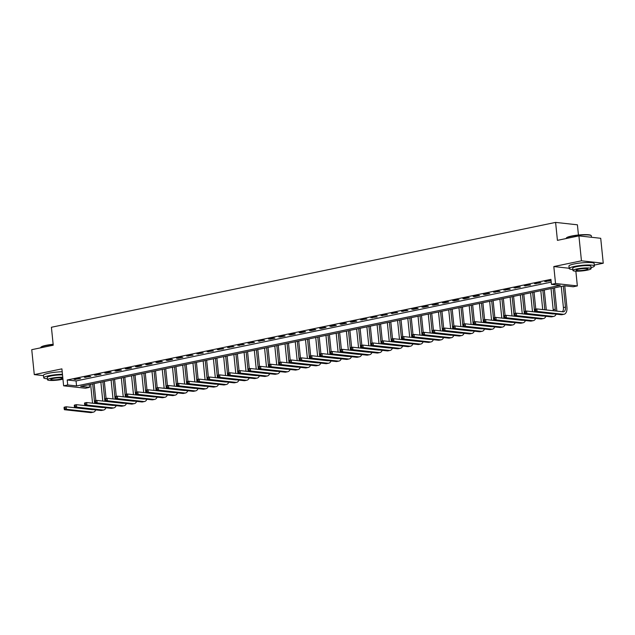 <?xml version="1.0" encoding="UTF-8"?>
<svg xmlns="http://www.w3.org/2000/svg" width="635" height="635" viewBox="0 0 635 635"><rect width="100%" height="100%" fill="white"/><g stroke="black" fill="none" stroke-linecap="round" stroke-linejoin="round"><path stroke-width="0.95" d="M89.527 387.366L85.439 388.223L63.627 385.818L67.723 384.961L76.565 385.937L560.292 285.337L551.45 284.361L555.538 283.512L577.35 285.917L573.254 286.766L564.412 285.79L80.685 386.39L89.527 387.366L89.249 384.612M578.445 235.021L577.405 224.806L555.601 222.401L51.411 327.263L53.237 345.21L31.75 349.679L34.282 374.61L43.505 375.626M555.601 222.401L557.427 240.355L578.914 235.887L600.718 238.292L603.25 263.223L581.446 260.81L553.815 266.557L555.538 283.512M594.32 265.081L603.25 263.223M575.85 271.177L577.35 285.917M578.914 235.887L581.446 260.81M551.45 284.361L550.942 279.376L67.215 379.976L76.057 380.952L551.22 282.13M549.648 280.535L544.735 281.559L551.077 280.71L549.648 280.535M539.417 282.662L534.503 283.686L540.893 282.829L539.417 282.662M529.185 284.79L524.272 285.813L530.662 284.956L529.185 284.79M518.954 286.917L514.048 287.941L520.43 287.084L518.954 286.917M508.722 289.044L503.817 290.068L510.199 289.211L508.722 289.044M498.491 291.171L493.586 292.195L499.967 291.338L498.491 291.171M488.259 293.306L483.354 294.322L484.822 294.489L489.736 293.465L488.259 293.306M478.028 295.434L473.123 296.45L474.591 296.616L479.504 295.592L478.028 295.434M467.797 297.561L462.891 298.577L464.36 298.744L469.273 297.72L467.797 297.561M457.565 299.688L452.66 300.704L454.128 300.871L459.042 299.847L457.565 299.688M447.334 301.815L442.428 302.831L443.897 302.998L448.81 301.974L447.334 301.815M437.11 303.943L432.197 304.967L433.665 305.125L438.579 304.101L437.11 303.943M426.879 306.07L421.965 307.094L423.434 307.253L428.347 306.229L426.879 306.07M416.647 308.197L411.734 309.221L413.21 309.38L418.116 308.356L416.647 308.197M406.416 310.324L401.503 311.348L407.884 310.491L406.416 310.324M396.184 312.452L391.271 313.476L397.653 312.618L396.184 312.452M385.953 314.579L381.04 315.603L387.421 314.746L385.953 314.579M375.722 316.706L370.808 317.73L377.19 316.873L375.722 316.706M365.49 318.834L360.577 319.857L366.959 319L365.49 318.834M355.259 320.961L350.345 321.985L351.822 322.151L356.727 321.127L355.259 320.961M345.027 323.088L340.114 324.112L341.59 324.279L346.504 323.255L345.027 323.088M334.796 325.223L329.882 326.239L331.359 326.406L336.272 325.382L334.796 325.223M324.564 327.35L319.651 328.366L321.127 328.533L326.041 327.509L324.564 327.35M314.333 329.478L309.42 330.494L310.896 330.66L315.809 329.636L314.333 329.478M304.101 331.605L299.188 332.621L300.665 332.788L305.578 331.764L304.101 331.605M293.87 333.732L288.957 334.748L290.433 334.915L295.346 333.891L293.87 333.732M283.639 335.859L278.725 336.883L280.202 337.042L285.115 336.018L283.639 335.859M273.407 337.987L268.494 339.011L269.97 339.169L274.884 338.145L273.407 337.987M263.176 340.114L258.27 341.138L264.652 340.273L263.176 340.114M252.944 342.241L248.039 343.265L254.421 342.408L252.944 342.241M242.713 344.368L237.808 345.392L244.189 344.535L242.713 344.368M232.481 346.496L227.576 347.52L233.958 346.662L232.481 346.496M222.25 348.623L217.345 349.647L223.726 348.79L222.25 348.623M212.019 350.75L207.113 351.774L213.495 350.917L212.019 350.75M201.787 352.877L196.882 353.901L203.263 353.044L201.787 352.877M191.556 355.005L186.65 356.029L193.032 355.171L191.556 355.005M181.332 357.132L176.419 358.156L177.887 358.323L182.801 357.299L181.332 357.132M171.101 359.267L166.187 360.283L167.656 360.45L172.569 359.426L171.101 359.267M160.869 361.394L155.956 362.41L157.432 362.577L162.338 361.553L160.869 361.394M150.638 363.522L145.725 364.538L147.201 364.704L152.106 363.68L150.638 363.522M140.406 365.649L135.493 366.665L136.969 366.832L141.875 365.808L140.406 365.649M130.175 367.776L125.262 368.792L126.738 368.959L131.643 367.935L130.175 367.776M119.944 369.903L115.03 370.927L116.507 371.086L121.412 370.062L119.944 369.903M109.712 372.031L104.799 373.055L106.275 373.213L111.181 372.189L109.712 372.031M99.481 374.158L94.567 375.182L100.949 374.325L99.481 374.158M89.249 376.285L84.336 377.309L90.726 376.452L89.249 376.285M79.018 378.412L74.105 379.436L80.494 378.579L79.018 378.412M63.627 385.818L61.905 368.864L34.282 374.61M67.215 379.976L67.723 384.961M76.057 380.952L76.565 385.937M546.163 281.257L546.211 281.718M535.932 283.385L535.98 283.845M525.701 285.52L525.748 285.972M515.469 287.647L515.517 288.099M505.238 289.774L505.285 290.235M495.006 291.902L495.054 292.362M484.775 294.029L484.822 294.489M474.543 296.156L474.591 296.616M464.312 298.283L464.36 298.744M454.081 300.411L454.128 300.871M443.857 302.538L443.897 302.998M433.626 304.665L433.665 305.125M423.394 306.792L423.434 307.253M413.163 308.92L413.21 309.38M402.931 311.047L402.979 311.507M392.7 313.174L392.748 313.634M382.468 315.301L382.516 315.762M372.237 317.436L372.285 317.889M362.006 319.564L362.053 320.016M351.774 321.691L351.822 322.151M341.543 323.818L341.59 324.279M331.311 325.945L331.359 326.406M321.08 328.073L321.127 328.533M310.848 330.2L310.896 330.66M300.617 332.327L300.665 332.788M290.385 334.454L290.433 334.915M280.154 336.582L280.202 337.042M269.923 338.709L269.97 339.169M259.691 340.836L259.739 341.297M249.46 342.963L249.507 343.424M239.228 345.091L239.276 345.551M228.997 347.218L229.044 347.678M218.765 349.353L218.813 349.806M208.534 351.48L208.582 351.933M198.303 353.608L198.35 354.068M188.079 355.735L188.119 356.195M177.848 357.862L177.887 358.323M167.616 359.989L167.656 360.45M157.385 362.117L157.432 362.577M147.153 364.244L147.201 364.704M136.922 366.371L136.969 366.832M126.69 368.498L126.738 368.959M116.459 370.626L116.507 371.086M106.228 372.753L106.275 373.213M95.996 374.88L96.044 375.341M85.765 377.007L85.812 377.468M75.533 379.135L75.581 379.595M553.815 266.557L569.166 268.256M534.694 309.872L534.797 310.872L535.615 310.698L535.511 309.697L534.694 309.872L534.773 309.332L536.821 308.912L537.075 311.404L563.269 314.293A7.604 4.302 78.3 0 0 564.063 314.262A7.604 4.302 78.3 0 0 566.928 307.3L564.753 285.829M563.316 286.02L565.46 307.142A5.072 2.865 -101.7 0 1 563.547 311.777A5.072 2.865 -101.7 0 1 563.015 311.801L536.821 308.912L535.511 309.697M561.269 286.448L563.412 307.562A5.072 2.865 -101.7 0 1 562.372 311.729M535.615 310.698L537.075 311.404L535.027 311.833L561.221 314.722A7.604 4.302 78.3 0 0 562.015 314.682L564.063 314.262M535.027 311.833L534.797 310.872M556.76 311.11A7.604 4.302 78.3 0 0 556.697 309.428L554.506 287.853M553.085 288.147L555.228 309.269A5.072 2.865 -101.7 0 1 555.22 310.944M551.037 288.576L553.18 309.69A5.072 2.865 -101.7 0 1 553.22 310.721M553.466 313.865A5.072 2.865 -101.7 0 1 553.315 313.904A5.072 2.865 -101.7 0 1 552.783 313.928L526.59 311.039L526.844 313.531L553.037 316.42A7.604 4.302 78.3 0 0 553.831 316.389A7.604 4.302 78.3 0 0 556.141 314.158M524.462 311.999L524.542 311.467L526.59 311.039L524.462 311.999L524.566 312.999L525.383 312.825L525.288 311.833M525.383 312.825L526.844 313.531L524.796 313.96L550.989 316.849A7.604 4.302 78.3 0 0 551.783 316.809L553.831 316.389M524.796 313.96L524.566 312.999M546.306 309.959L544.274 289.981M542.854 290.274L544.83 309.793M540.806 290.703L542.719 309.562M543.235 315.992A5.072 2.865 -101.7 0 1 543.084 316.032A5.072 2.865 -101.7 0 1 542.552 316.055L516.358 313.166L516.612 315.659L542.806 318.548A7.604 4.302 78.3 0 0 543.6 318.516A7.604 4.302 78.3 0 0 545.909 316.286M514.231 314.127L514.31 313.595L516.358 313.166L514.231 314.127L514.334 315.127L515.152 314.952L515.056 313.96M515.152 314.952L516.612 315.659L514.564 316.087L540.766 318.976A7.604 4.302 78.3 0 0 541.552 318.937L543.6 318.516M514.564 316.087L514.334 315.127M535.773 309.126L534.043 292.108M532.622 292.402L534.599 311.92M530.574 292.83L532.487 311.69M533.011 318.119A5.072 2.865 -101.7 0 1 532.852 318.159A5.072 2.865 -101.7 0 1 532.32 318.183L506.127 315.293L506.381 317.786L532.574 320.675A7.604 4.302 78.3 0 0 533.368 320.643A7.604 4.302 78.3 0 0 535.678 318.413M504 316.254L504.079 315.722L506.127 315.293L504 316.254L504.103 317.254L504.92 317.079L504.825 316.087M504.92 317.079L506.381 317.786L504.333 318.214L530.535 321.104A7.604 4.302 78.3 0 0 531.32 321.064L533.368 320.643M504.333 318.214L504.103 317.254M525.542 311.253L523.811 294.235M522.391 294.529L524.367 314.047M520.343 294.957L522.256 313.817M522.78 320.246A5.072 2.865 -101.7 0 1 522.621 320.286A5.072 2.865 -101.7 0 1 522.097 320.31L495.895 317.421L496.149 319.913L522.343 322.802A7.604 4.302 78.3 0 0 523.137 322.77A7.604 4.302 78.3 0 0 525.447 320.54M493.776 318.381L493.847 317.849L495.895 317.421L493.776 318.381L493.871 319.381L494.689 319.207L494.594 318.214M494.689 319.207L496.149 319.913L494.101 320.342L520.303 323.231A7.604 4.302 78.3 0 0 521.089 323.191L523.137 322.77M494.101 320.342L493.871 319.381M566.253 238.133L566.523 237.808A12.367 1.849 -5.8 0 1 571.524 236.053A12.367 1.849 -5.8 0 1 590.852 235.339L591.177 235.601A12.668 1.897 174.2 0 0 571.381 236.339A12.668 1.897 174.2 0 0 566.253 238.133A12.668 1.897 174.2 0 0 566.142 238.427L566.15 238.538M591.495 237.276L591.352 235.871A12.668 1.897 174.2 0 0 591.177 235.601M591.018 267.652A12.668 1.897 174.2 0 0 594.408 265.986A12.668 1.897 174.2 0 0 587.47 265.001A12.668 1.897 174.2 0 0 574.437 266.454A12.668 1.897 174.2 0 0 569.198 268.541A12.668 1.897 174.2 0 0 572.865 269.494M594.408 265.986L594.162 263.493A12.668 1.897 174.2 0 0 587.216 262.509A12.668 1.897 174.2 0 0 574.183 263.962A12.668 1.897 174.2 0 0 568.944 266.049L569.198 268.541M572.961 270.478L572.73 268.184A9.12 1.365 -5.8 0 1 576.501 266.676A9.12 1.365 -5.8 0 1 585.883 265.636A9.12 1.365 -5.8 0 1 590.883 266.343L591.114 268.637A9.12 1.365 174.2 0 0 586.113 267.93A9.12 1.365 174.2 0 0 576.731 268.97A9.12 1.365 174.2 0 0 572.961 270.478A9.12 1.365 174.2 0 0 577.961 271.185A9.12 1.365 174.2 0 0 587.343 270.145A9.12 1.365 174.2 0 0 591.114 268.637M578.62 269.176A5.882 0.881 174.2 0 0 576.191 270.153A5.882 0.881 174.2 0 0 579.414 270.605A5.882 0.881 174.2 0 0 585.454 269.931A5.882 0.881 174.2 0 0 587.891 268.962A5.882 0.881 174.2 0 0 584.668 268.51A5.882 0.881 174.2 0 0 578.62 269.176M53.165 344.543A12.668 1.897 174.2 0 0 45.91 345.623A12.668 1.897 174.2 0 0 40.783 347.416L41.053 347.091A12.367 1.849 -5.8 0 1 46.053 345.337A12.367 1.849 -5.8 0 1 53.142 344.289M62.452 374.277A12.668 1.897 174.2 0 0 48.966 375.729A12.668 1.897 174.2 0 0 43.728 377.825A12.668 1.897 174.2 0 0 47.395 378.777M62.206 371.785A12.668 1.897 174.2 0 0 48.712 373.237A12.668 1.897 174.2 0 0 43.474 375.333L43.728 377.825M62.754 377.222A9.12 1.365 174.2 0 0 51.26 378.254A9.12 1.365 174.2 0 0 47.49 379.762L47.26 377.468A9.12 1.365 -5.8 0 1 51.03 375.96A9.12 1.365 -5.8 0 1 62.524 374.928M47.49 379.762A9.12 1.365 174.2 0 0 52.491 380.468A9.12 1.365 174.2 0 0 61.873 379.428A9.12 1.365 174.2 0 0 62.952 379.182M53.149 378.46A5.882 0.881 174.2 0 0 50.721 379.436A5.882 0.881 174.2 0 0 53.943 379.889A5.882 0.881 174.2 0 0 59.984 379.214A5.882 0.881 174.2 0 0 62.42 378.246A5.882 0.881 174.2 0 0 59.198 377.793A5.882 0.881 174.2 0 0 53.149 378.46M40.783 347.416A12.668 1.897 174.2 0 0 40.672 347.71L40.68 347.821M515.31 313.38L513.588 296.362M512.159 296.664L514.144 316.174M510.111 297.085L512.024 315.944M512.548 322.374A5.072 2.865 -101.7 0 1 512.389 322.413A5.072 2.865 -101.7 0 1 511.866 322.437L485.664 319.548L485.918 322.04L512.112 324.93A7.604 4.302 78.3 0 0 512.905 324.898A7.604 4.302 78.3 0 0 515.215 322.667M483.545 320.508L483.616 319.976L485.664 319.548L483.545 320.508L483.64 321.508L484.457 321.334L484.362 320.342M484.457 321.334L485.918 322.04L483.87 322.469L510.072 325.358A7.604 4.302 78.3 0 0 510.858 325.318L512.905 324.898M483.87 322.469L483.64 321.508M505.079 315.508L503.357 298.49M501.928 298.791L503.912 318.302M499.88 299.212L501.793 318.072M502.317 324.501A5.072 2.865 -101.7 0 1 502.158 324.541A5.072 2.865 -101.7 0 1 501.634 324.564L475.432 321.675L475.686 324.167L501.88 327.057A7.604 4.302 78.3 0 0 502.674 327.025A7.604 4.302 78.3 0 0 504.984 324.795M473.313 322.636L473.385 322.104L475.432 321.675L473.313 322.636L473.408 323.636L474.226 323.469L474.131 322.469M474.226 323.469L475.686 324.167L473.639 324.596L499.84 327.485A7.604 4.302 78.3 0 0 500.626 327.454L502.674 327.025M473.639 324.596L473.408 323.636M494.848 317.635L493.125 300.617M491.696 300.919L493.681 320.437M489.648 301.339L491.561 320.199M492.085 326.628A5.072 2.865 -101.7 0 1 491.927 326.668A5.072 2.865 -101.7 0 1 491.403 326.692L465.201 323.802L465.455 326.295L491.657 329.184A7.604 4.302 78.3 0 0 492.442 329.152A7.604 4.302 78.3 0 0 494.752 326.922M463.082 324.763L463.153 324.231L465.201 323.802L463.082 324.763L463.177 325.763L464.002 325.596L463.899 324.596M464.002 325.596L465.455 326.295L463.407 326.723L489.609 329.613A7.604 4.302 78.3 0 0 490.395 329.581L492.442 329.152M463.407 326.723L463.177 325.763M484.616 319.77L482.894 302.744M481.465 303.046L483.449 322.564M479.417 303.466L481.33 322.326M481.854 328.755A5.072 2.865 -101.7 0 1 481.695 328.795A5.072 2.865 -101.7 0 1 481.171 328.819L454.97 325.93L455.224 328.422L481.425 331.319A7.604 4.302 78.3 0 0 482.211 331.279A7.604 4.302 78.3 0 0 484.521 329.049M452.85 326.89L452.922 326.358L454.97 325.93L452.85 326.89L452.945 327.89L453.771 327.724L453.668 326.723M453.771 327.724L455.224 328.422L453.176 328.851L479.377 331.74A7.604 4.302 78.3 0 0 480.163 331.708L482.211 331.279M453.176 328.851L452.945 327.89M474.385 321.897L472.662 304.871M471.233 305.173L473.218 324.691M469.186 305.594L471.099 324.453M471.622 330.883A5.072 2.865 -101.7 0 1 471.464 330.93A5.072 2.865 -101.7 0 1 470.94 330.954L444.738 328.057L444.992 330.549L471.194 333.446A7.604 4.302 78.3 0 0 471.98 333.407A7.604 4.302 78.3 0 0 474.289 331.176M442.619 329.025L442.69 328.485L444.738 328.057L442.619 329.025L442.714 330.017L443.54 329.851L443.436 328.851M443.54 329.851L444.992 330.549L442.944 330.978L469.146 333.867A7.604 4.302 78.3 0 0 469.932 333.835L471.98 333.407M442.944 330.978L442.714 330.017M464.161 324.025L462.431 306.999M461.002 307.3L462.986 326.819M458.954 307.721L460.875 326.58M461.391 333.01A5.072 2.865 -101.7 0 1 461.232 333.058A5.072 2.865 -101.7 0 1 460.708 333.081L434.507 330.184L434.761 332.684L460.962 335.574A7.604 4.302 78.3 0 0 461.748 335.534A7.604 4.302 78.3 0 0 464.058 333.311M432.387 331.152L432.459 330.613L434.507 330.184L432.387 331.152L432.491 332.145L433.308 331.978L433.205 330.978M433.308 331.978L434.761 332.684L432.713 333.105L458.914 335.994A7.604 4.302 78.3 0 0 459.7 335.963L461.748 335.534M432.713 333.105L432.491 332.145M453.93 326.152L452.199 309.134M450.771 309.428L452.755 328.946M448.723 309.856L450.644 328.708M451.16 335.137A5.072 2.865 -101.7 0 1 451.001 335.185A5.072 2.865 -101.7 0 1 450.477 335.209L424.275 332.319L424.529 334.812L450.731 337.701A7.604 4.302 78.3 0 0 451.517 337.661A7.604 4.302 78.3 0 0 453.827 335.439M422.156 333.28L422.227 332.74L424.275 332.319L422.156 333.28L422.259 334.272L423.077 334.105L422.973 333.105M423.077 334.105L424.529 334.812L422.481 335.232L448.683 338.122A7.604 4.302 78.3 0 0 449.469 338.09L451.517 337.661M422.481 335.232L422.259 334.272M443.698 328.279L441.968 311.261M440.539 311.555L442.524 331.073M438.491 311.983L440.412 330.835M440.928 337.272A5.072 2.865 -101.7 0 1 440.769 337.312A5.072 2.865 -101.7 0 1 440.245 337.336L414.044 334.447L414.298 336.939L440.5 339.828A7.604 4.302 78.3 0 0 441.285 339.788A7.604 4.302 78.3 0 0 443.595 337.566M411.925 335.407L411.996 334.867L414.044 334.447L411.925 335.407L412.028 336.399L412.845 336.233L412.742 335.232M412.845 336.233L414.298 336.939L412.25 337.36L438.452 340.249A7.604 4.302 78.3 0 0 439.237 340.217L441.285 339.788M412.25 337.36L412.028 336.399M433.467 330.406L431.736 313.388M430.308 313.682L432.292 333.2M428.26 314.111L430.181 332.97M430.697 339.4A5.072 2.865 -101.7 0 1 430.538 339.439A5.072 2.865 -101.7 0 1 430.014 339.463L403.812 336.574L404.066 339.066L430.268 341.955A7.604 4.302 78.3 0 0 431.054 341.916A7.604 4.302 78.3 0 0 433.364 339.693M401.693 337.534L401.764 336.994L403.812 336.574L401.693 337.534L401.796 338.526L402.614 338.36L402.511 337.36M402.614 338.36L404.066 339.066L402.019 339.487L428.22 342.376A7.604 4.302 78.3 0 0 429.006 342.344L431.054 341.916M402.019 339.487L401.796 338.526M423.235 332.534L421.505 315.516M420.076 315.809L422.061 335.328M418.028 316.238L419.949 335.097M420.465 341.527A5.072 2.865 -101.7 0 1 420.306 341.566A5.072 2.865 -101.7 0 1 419.783 341.59L393.581 338.701L393.835 341.193L420.037 344.083A7.604 4.302 78.3 0 0 420.822 344.043A7.604 4.302 78.3 0 0 423.132 341.82M391.462 339.661L391.541 339.122L393.581 338.701L391.462 339.661L391.565 340.654L392.382 340.487L392.279 339.487M392.382 340.487L393.835 341.193L391.787 341.614L417.989 344.511A7.604 4.302 78.3 0 0 418.775 344.472L420.822 344.043M391.787 341.614L391.565 340.654M413.004 334.661L411.274 317.643M409.845 317.937L411.829 337.455M407.797 318.365L409.718 337.225M410.234 343.654A5.072 2.865 -101.7 0 1 410.075 343.694A5.072 2.865 -101.7 0 1 409.551 343.718L383.349 340.828L383.603 343.321L409.805 346.21A7.604 4.302 78.3 0 0 410.591 346.178A7.604 4.302 78.3 0 0 412.901 343.948M381.23 341.789L381.31 341.249L383.349 340.828L381.23 341.789L381.333 342.789L382.151 342.614L382.048 341.614M382.151 342.614L383.603 343.321L381.556 343.749L407.757 346.639A7.604 4.302 78.3 0 0 408.543 346.599L410.591 346.178M381.556 343.749L381.333 342.789M402.773 336.788L401.042 319.77M399.613 320.064L401.598 339.582M397.566 320.492L399.486 339.352M400.002 345.781A5.072 2.865 -101.7 0 1 399.844 345.821A5.072 2.865 -101.7 0 1 399.32 345.845L373.118 342.956L373.372 345.448L399.574 348.337A7.604 4.302 78.3 0 0 400.36 348.305A7.604 4.302 78.3 0 0 402.669 346.075M370.999 343.916L371.078 343.376L373.118 342.956L370.999 343.916L371.102 344.916L371.919 344.741L371.816 343.749M371.919 344.741L373.372 345.448L371.332 345.877L397.526 348.766A7.604 4.302 78.3 0 0 398.312 348.726L400.36 348.305M371.332 345.877L371.102 344.916M392.541 338.915L390.811 321.897M389.382 322.191L391.366 341.709M387.334 322.62L389.255 341.479M389.771 347.909A5.072 2.865 -101.7 0 1 389.612 347.948A5.072 2.865 -101.7 0 1 389.088 347.972L362.887 345.083L363.141 347.575L389.342 350.464A7.604 4.302 78.3 0 0 390.128 350.433A7.604 4.302 78.3 0 0 392.446 348.202M360.767 346.043L360.847 345.511L362.887 345.083L360.767 346.043L360.87 347.043L361.688 346.869L361.585 345.877M361.688 346.869L363.141 347.575L361.101 348.004L387.294 350.893A7.604 4.302 78.3 0 0 388.08 350.853L390.128 350.433M361.101 348.004L360.87 347.043M382.31 341.043L380.579 324.025M379.151 324.318L381.135 343.837M377.103 324.747L379.024 343.606M379.539 350.036A5.072 2.865 -101.7 0 1 379.381 350.075A5.072 2.865 -101.7 0 1 378.857 350.099L352.655 347.21L352.909 349.702L379.111 352.592A7.604 4.302 78.3 0 0 379.897 352.56A7.604 4.302 78.3 0 0 382.214 350.329M350.536 348.17L350.615 347.639L352.655 347.21L350.536 348.17L350.639 349.171L351.457 348.996L351.353 348.004M351.457 348.996L352.909 349.702L350.869 350.131L377.063 353.02A7.604 4.302 78.3 0 0 377.849 352.981L379.897 352.56M350.869 350.131L350.639 349.171M372.078 343.17L370.348 326.152M368.919 326.446L370.903 345.964M366.879 326.874L368.792 345.734M369.308 352.163A5.072 2.865 -101.7 0 1 369.149 352.203A5.072 2.865 -101.7 0 1 368.625 352.227L342.432 349.337L342.678 351.83L368.879 354.719A7.604 4.302 78.3 0 0 369.665 354.687A7.604 4.302 78.3 0 0 371.983 352.457M340.304 350.298L340.384 349.766L342.432 349.337L340.304 350.298L340.408 351.298L341.225 351.123L341.122 350.131M341.225 351.123L342.678 351.83L340.638 352.258L366.832 355.148A7.604 4.302 78.3 0 0 367.625 355.108L369.665 354.687M340.638 352.258L340.408 351.298M361.847 345.297L360.116 328.279M358.688 328.581L360.672 348.091M356.648 329.001L358.561 347.861M359.077 354.29A5.072 2.865 -101.7 0 1 358.918 354.33A5.072 2.865 -101.7 0 1 358.394 354.354L332.2 351.465L332.446 353.957L358.648 356.846A7.604 4.302 78.3 0 0 359.434 356.814A7.604 4.302 78.3 0 0 361.752 354.584M330.073 352.425L330.152 351.893L332.2 351.465L330.073 352.425L330.176 353.425L330.994 353.25L330.891 352.258M330.994 353.25L332.446 353.957L330.406 354.386L356.6 357.275A7.604 4.302 78.3 0 0 357.394 357.235L359.434 356.814M330.406 354.386L330.176 353.425M351.615 347.424L349.885 330.406M348.456 330.708L350.441 350.218M346.416 331.129L348.329 349.988M348.845 356.418A5.072 2.865 -101.7 0 1 348.686 356.457A5.072 2.865 -101.7 0 1 348.163 356.481L321.969 353.592L322.223 356.084L348.417 358.973A7.604 4.302 78.3 0 0 349.202 358.942A7.604 4.302 78.3 0 0 351.52 356.711M319.842 354.552L319.921 354.02L321.969 353.592L319.842 354.552L319.945 355.552L320.762 355.378L320.659 354.386M320.762 355.378L322.223 356.084L320.175 356.513L346.369 359.402A7.604 4.302 78.3 0 0 347.162 359.37L349.202 358.942M320.175 356.513L319.945 355.552M341.384 349.552L339.654 332.534M338.225 332.835L340.209 352.354M336.185 333.256L338.098 352.115M338.614 358.545A5.072 2.865 -101.7 0 1 338.455 358.584A5.072 2.865 -101.7 0 1 337.931 358.608L311.737 355.719L311.991 358.211L338.185 361.101A7.604 4.302 78.3 0 0 338.971 361.069A7.604 4.302 78.3 0 0 341.289 358.838M309.61 356.68L309.69 356.148L311.737 355.719L309.61 356.68L309.713 357.68L310.531 357.513L310.428 356.513M310.531 357.513L311.991 358.211L309.943 358.64L336.137 361.529A7.604 4.302 78.3 0 0 336.931 361.498L338.971 361.069M309.943 358.64L309.713 357.68M331.152 351.687L329.422 334.661M327.993 334.962L329.978 354.481M325.953 335.383L327.866 354.243M328.382 360.672A5.072 2.865 -101.7 0 1 328.224 360.712A5.072 2.865 -101.7 0 1 327.7 360.736L301.506 357.846L301.76 360.339L327.954 363.236A7.604 4.302 78.3 0 0 328.74 363.196A7.604 4.302 78.3 0 0 331.057 360.966M299.379 358.807L299.458 358.275L301.506 357.846L299.379 358.807L299.482 359.807L300.299 359.64L300.196 358.64M300.299 359.64L301.76 360.339L299.712 360.767L325.906 363.657A7.604 4.302 78.3 0 0 326.7 363.625L328.74 363.196M299.712 360.767L299.482 359.807M320.921 353.814L319.191 336.788M317.77 337.09L319.746 356.608M315.722 337.51L317.635 356.37M318.151 362.799A5.072 2.865 -101.7 0 1 318 362.847A5.072 2.865 -101.7 0 1 317.468 362.871L291.274 359.974L291.528 362.466L317.722 365.363A7.604 4.302 78.3 0 0 318.516 365.323A7.604 4.302 78.3 0 0 320.826 363.093M289.147 360.942L289.227 360.402L291.274 359.974L289.147 360.942L289.25 361.934L290.068 361.767L289.965 360.767M290.068 361.767L291.528 362.466L289.481 362.895L315.674 365.784A7.604 4.302 78.3 0 0 316.468 365.752L318.516 365.323M289.481 362.895L289.25 361.934M310.69 355.941L308.959 338.915M307.538 339.217L309.515 358.735M305.491 339.638L307.403 358.497M307.919 364.927A5.072 2.865 -101.7 0 1 307.769 364.974A5.072 2.865 -101.7 0 1 307.237 364.998L281.043 362.101L281.297 364.601L307.491 367.49A7.604 4.302 78.3 0 0 308.285 367.451A7.604 4.302 78.3 0 0 310.594 365.228M278.916 363.069L278.995 362.529L281.043 362.101L278.916 363.069L279.019 364.061L279.837 363.895L279.733 362.895M279.837 363.895L281.297 364.601L279.249 365.022L305.443 367.911A7.604 4.302 78.3 0 0 306.237 367.879L308.285 367.451M279.249 365.022L279.019 364.061M300.458 358.069L298.728 341.051M297.307 341.344L299.283 360.863M295.259 341.773L297.172 360.624M297.688 367.054A5.072 2.865 -101.7 0 1 297.537 367.101A5.072 2.865 -101.7 0 1 297.005 367.125L270.812 364.236L271.066 366.728L297.259 369.618A7.604 4.302 78.3 0 0 298.053 369.578A7.604 4.302 78.3 0 0 300.363 367.355M268.684 365.196L268.764 364.657L270.812 364.236L268.684 365.196L268.788 366.189L269.605 366.022L269.51 365.022M269.605 366.022L271.066 366.728L269.018 367.149L295.212 370.038A7.604 4.302 78.3 0 0 296.005 370.007L298.053 369.578M269.018 367.149L268.788 366.189M290.227 360.196L288.496 343.178M287.076 343.471L289.052 362.99M285.028 343.9L286.941 362.752M287.457 369.189A5.072 2.865 -101.7 0 1 287.306 369.229A5.072 2.865 -101.7 0 1 286.774 369.252L260.58 366.363L260.834 368.856L287.028 371.745A7.604 4.302 78.3 0 0 287.822 371.705A7.604 4.302 78.3 0 0 290.131 369.483M258.453 367.324L258.532 366.784L260.58 366.363L258.453 367.324L258.556 368.316L259.374 368.149L259.278 367.149M259.374 368.149L260.834 368.856L258.786 369.276L284.988 372.166A7.604 4.302 78.3 0 0 285.774 372.134L287.822 371.705M258.786 369.276L258.556 368.316M279.995 362.323L278.265 345.305M276.844 345.599L278.821 365.117M274.796 346.027L276.709 364.887M277.233 371.316A5.072 2.865 -101.7 0 1 277.074 371.356A5.072 2.865 -101.7 0 1 276.542 371.38L250.349 368.49L250.603 370.983L276.796 373.872A7.604 4.302 78.3 0 0 277.59 373.832A7.604 4.302 78.3 0 0 279.9 371.61M248.222 369.451L248.301 368.911L250.349 368.49L248.222 369.451L248.325 370.443L249.142 370.276L249.047 369.276M249.142 370.276L250.603 370.983L248.555 371.404L274.757 374.293A7.604 4.302 78.3 0 0 275.542 374.261L277.59 373.832M248.555 371.404L248.325 370.443M269.764 364.45L268.034 347.432M266.613 347.726L268.589 367.244M264.565 348.155L266.478 367.014M267.002 373.443A5.072 2.865 -101.7 0 1 266.843 373.483A5.072 2.865 -101.7 0 1 266.311 373.507L240.117 370.618L240.371 373.11L266.565 375.999A7.604 4.302 78.3 0 0 267.359 375.96A7.604 4.302 78.3 0 0 269.669 373.737M237.998 371.578L238.069 371.038L240.117 370.618L237.998 371.578L238.093 372.57L238.911 372.404L238.816 371.404M238.911 372.404L240.371 373.11L238.323 373.531L264.525 376.428A7.604 4.302 78.3 0 0 265.311 376.388L267.359 375.96M238.323 373.531L238.093 372.57M259.532 366.578L257.81 349.56M256.381 349.853L258.366 369.372M254.333 350.282L256.246 369.141M256.77 375.571A5.072 2.865 -101.7 0 1 256.611 375.61A5.072 2.865 -101.7 0 1 256.088 375.634L229.886 372.745L230.14 375.237L256.334 378.127A7.604 4.302 78.3 0 0 257.127 378.095A7.604 4.302 78.3 0 0 259.437 375.864M227.767 373.705L227.838 373.166L229.886 372.745L227.767 373.705L227.862 374.706L228.679 374.531L228.584 373.531M228.679 374.531L230.14 375.237L228.092 375.658L254.294 378.555A7.604 4.302 78.3 0 0 255.079 378.516L257.127 378.095M228.092 375.658L227.862 374.706M249.301 368.705L247.579 351.687M246.15 351.981L248.134 371.499M244.102 352.409L246.015 371.269M246.539 377.698A5.072 2.865 -101.7 0 1 246.38 377.738A5.072 2.865 -101.7 0 1 245.856 377.762L219.654 374.872L219.908 377.365L246.102 380.254A7.604 4.302 78.3 0 0 246.896 380.222A7.604 4.302 78.3 0 0 249.206 377.992M217.535 375.833L217.607 375.293L219.654 374.872L217.535 375.833L217.63 376.833L218.448 376.658L218.353 375.666M218.448 376.658L219.908 377.365L217.861 377.793L244.062 380.683A7.604 4.302 78.3 0 0 244.848 380.643L246.896 380.222M217.861 377.793L217.63 376.833M239.07 370.832L237.347 353.814M235.918 354.108L237.903 373.626M233.87 354.536L235.783 373.396M236.307 379.825A5.072 2.865 -101.7 0 1 236.149 379.865A5.072 2.865 -101.7 0 1 235.625 379.889L209.423 376.999L209.677 379.492L235.879 382.381A7.604 4.302 78.3 0 0 236.665 382.349A7.604 4.302 78.3 0 0 238.974 380.119M207.304 377.96L207.375 377.428L209.423 376.999L207.304 377.96L207.399 378.96L208.224 378.785L208.121 377.793M208.224 378.785L209.677 379.492L207.629 379.92L233.831 382.81A7.604 4.302 78.3 0 0 234.617 382.77L236.665 382.349M207.629 379.92L207.399 378.96M228.838 372.959L227.116 355.941M225.687 356.235L227.671 375.753M223.639 356.664L225.552 375.523M226.076 381.952A5.072 2.865 -101.7 0 1 225.917 381.992A5.072 2.865 -101.7 0 1 225.393 382.016L199.192 379.127L199.446 381.619L225.647 384.508A7.604 4.302 78.3 0 0 226.433 384.477A7.604 4.302 78.3 0 0 228.743 382.246M197.072 380.087L197.144 379.555L199.192 379.127L197.072 380.087L197.167 381.087L197.993 380.913L197.89 379.92M197.993 380.913L199.446 381.619L197.398 382.048L223.599 384.937A7.604 4.302 78.3 0 0 224.385 384.897L226.433 384.477M197.398 382.048L197.167 381.087M218.607 375.087L216.884 358.069M215.455 358.362L217.44 377.881M213.408 358.791L215.321 377.65M215.844 384.08A5.072 2.865 -101.7 0 1 215.686 384.119A5.072 2.865 -101.7 0 1 215.162 384.143L188.96 381.254L189.214 383.746L215.416 386.636A7.604 4.302 78.3 0 0 216.202 386.604A7.604 4.302 78.3 0 0 218.511 384.373M186.841 382.214L186.912 381.683L188.96 381.254L186.841 382.214L186.936 383.215L187.762 383.04L187.658 382.048M187.762 383.04L189.214 383.746L187.166 384.175L213.368 387.064A7.604 4.302 78.3 0 0 214.154 387.025L216.202 386.604M187.166 384.175L186.936 383.215M208.383 377.214L206.653 360.196M205.224 360.497L207.208 380.008M203.176 360.918L205.089 379.778M205.613 386.207A5.072 2.865 -101.7 0 1 205.454 386.247A5.072 2.865 -101.7 0 1 204.93 386.27L178.729 383.381L178.983 385.874L205.184 388.763A7.604 4.302 78.3 0 0 205.97 388.731A7.604 4.302 78.3 0 0 208.28 386.501M176.609 384.342L176.681 383.81L178.729 383.381L176.609 384.342L176.713 385.342L177.53 385.167L177.427 384.175M177.53 385.167L178.983 385.874L176.935 386.302L203.136 389.191A7.604 4.302 78.3 0 0 203.922 389.152L205.97 388.731M176.935 386.302L176.713 385.342M198.152 379.341L196.421 362.323M194.993 362.625L196.977 382.135M192.945 363.045L194.866 381.905M195.382 388.334A5.072 2.865 -101.7 0 1 195.223 388.374A5.072 2.865 -101.7 0 1 194.699 388.398L168.497 385.508L168.751 388.001L194.953 390.89A7.604 4.302 78.3 0 0 195.739 390.858A7.604 4.302 78.3 0 0 198.049 388.628M166.378 386.469L166.449 385.937L168.497 385.508L166.378 386.469L166.481 387.469L167.299 387.294L167.195 386.302M167.299 387.294L168.751 388.001L166.703 388.429L192.905 391.319A7.604 4.302 78.3 0 0 193.691 391.287L195.739 390.858M166.703 388.429L166.481 387.469M187.92 381.468L186.19 364.45M184.761 364.752L186.746 384.27M182.713 365.173L184.634 384.032M185.15 390.462A5.072 2.865 -101.7 0 1 184.991 390.501A5.072 2.865 -101.7 0 1 184.468 390.525L158.266 387.636L158.52 390.128L184.721 393.017A7.604 4.302 78.3 0 0 185.507 392.986A7.604 4.302 78.3 0 0 187.817 390.755M156.147 388.596L156.218 388.064L158.266 387.636L156.147 388.596L156.25 389.596L157.067 389.43L156.964 388.429M157.067 389.43L158.52 390.128L156.472 390.557L182.674 393.446A7.604 4.302 78.3 0 0 183.459 393.414L185.507 392.986M156.472 390.557L156.25 389.596M177.689 383.596L175.958 366.578M174.53 366.879L176.514 386.397M172.482 367.3L174.403 386.159M174.919 392.589A5.072 2.865 -101.7 0 1 174.76 392.628A5.072 2.865 -101.7 0 1 174.236 392.652L148.034 389.763L148.288 392.255L174.49 395.153A7.604 4.302 78.3 0 0 175.276 395.113A7.604 4.302 78.3 0 0 177.586 392.882M145.915 390.723L145.986 390.192L148.034 389.763L145.915 390.723L146.018 391.724L146.836 391.557L146.733 390.557M146.836 391.557L148.288 392.255L146.24 392.684L172.442 395.573A7.604 4.302 78.3 0 0 173.228 395.541L175.276 395.113M146.24 392.684L146.018 391.724M167.457 385.731L165.727 368.705M164.298 369.006L166.283 388.525M162.25 369.427L164.171 388.287M164.687 394.716A5.072 2.865 -101.7 0 1 164.528 394.764A5.072 2.865 -101.7 0 1 164.005 394.787L137.803 391.89L138.057 394.383L164.259 397.28A7.604 4.302 78.3 0 0 165.044 397.24A7.604 4.302 78.3 0 0 167.354 395.01M135.684 392.859L135.763 392.319L137.803 391.89L135.684 392.859L135.787 393.851L136.604 393.684L136.501 392.684M136.604 393.684L138.057 394.383L136.009 394.811L162.211 397.7A7.604 4.302 78.3 0 0 162.997 397.669L165.044 397.24M136.009 394.811L135.787 393.851M157.226 387.858L155.496 370.832M154.067 371.134L156.051 390.652M152.019 371.554L153.94 390.414M154.456 396.843A5.072 2.865 -101.7 0 1 154.297 396.891A5.072 2.865 -101.7 0 1 153.773 396.915L127.571 394.017L127.825 396.518L154.027 399.407A7.604 4.302 78.3 0 0 154.813 399.367A7.604 4.302 78.3 0 0 157.123 397.145M125.452 394.986L125.532 394.446L127.571 394.017L125.452 394.986L125.555 395.978L126.373 395.811L126.27 394.811M126.373 395.811L127.825 396.518L125.778 396.938L151.979 399.828A7.604 4.302 78.3 0 0 152.765 399.796L154.813 399.367M125.778 396.938L125.555 395.978M146.995 389.985L145.264 372.967M143.835 373.261L145.82 392.779M141.788 373.69L143.708 392.541M144.224 398.97A5.072 2.865 -101.7 0 1 144.066 399.018A5.072 2.865 -101.7 0 1 143.542 399.042L117.34 396.153L117.594 398.645L143.796 401.534A7.604 4.302 78.3 0 0 144.582 401.495A7.604 4.302 78.3 0 0 146.891 399.272M115.221 397.113L115.3 396.573L117.34 396.153L115.221 397.113L115.324 398.105L116.141 397.939L116.038 396.938M116.141 397.939L117.594 398.645L115.554 399.066L141.748 401.955A7.604 4.302 78.3 0 0 142.534 401.923L144.582 401.495M115.554 399.066L115.324 398.105M136.763 392.112L135.033 375.094M133.604 375.388L135.588 394.906M131.556 375.817L133.477 394.668M133.993 401.106A5.072 2.865 -101.7 0 1 133.834 401.145A5.072 2.865 -101.7 0 1 133.31 401.169L107.109 398.28L107.363 400.772L133.564 403.662A7.604 4.302 78.3 0 0 134.35 403.622A7.604 4.302 78.3 0 0 136.66 401.399M104.989 399.24L105.069 398.701L107.109 398.28L104.989 399.24L105.093 400.233L105.91 400.066L105.807 399.066M105.91 400.066L107.363 400.772L105.323 401.193L131.516 404.082A7.604 4.302 78.3 0 0 132.302 404.05L134.35 403.622M105.323 401.193L105.093 400.233M126.532 394.24L124.801 377.222M123.373 377.515L125.357 397.034M121.325 377.944L123.246 396.804M123.761 403.233A5.072 2.865 -101.7 0 1 123.603 403.273A5.072 2.865 -101.7 0 1 123.079 403.296L96.877 400.407L97.131 402.9L123.333 405.789A7.604 4.302 78.3 0 0 124.119 405.749A7.604 4.302 78.3 0 0 126.436 403.527M94.758 401.368L94.837 400.828L96.877 400.407L94.758 401.368L94.861 402.36L95.679 402.193L95.575 401.193M95.679 402.193L97.131 402.9L95.091 403.32L121.285 406.209A7.604 4.302 78.3 0 0 122.071 406.178L124.119 405.749M95.091 403.32L94.861 402.36M116.3 396.367L114.57 379.349M113.141 379.643L115.125 399.161M111.101 380.071L113.014 398.931M113.53 405.36A5.072 2.865 -101.7 0 1 113.371 405.4A5.072 2.865 -101.7 0 1 112.847 405.424L86.654 402.534L86.9 405.027L113.101 407.916A7.604 4.302 78.3 0 0 113.887 407.876A7.604 4.302 78.3 0 0 116.205 405.654M84.526 403.495L84.606 402.955L86.654 402.534L84.526 403.495L84.63 404.487L85.447 404.32L85.344 403.32M85.447 404.32L86.9 405.027L84.86 405.447L111.054 408.345A7.604 4.302 78.3 0 0 111.847 408.305L113.887 407.876M84.86 405.447L84.63 404.487M106.069 398.494L104.338 381.476M102.91 381.77L104.894 401.288M100.87 382.199L102.783 401.058M103.299 407.487A5.072 2.865 -101.7 0 1 103.14 407.527A5.072 2.865 -101.7 0 1 102.616 407.551L76.422 404.662L76.668 407.154L102.87 410.043A7.604 4.302 78.3 0 0 103.656 410.012A7.604 4.302 78.3 0 0 105.974 407.781M74.295 405.622L74.374 405.082L76.422 404.662L74.295 405.622L74.398 406.622L75.216 406.448L75.113 405.447M75.216 406.448L76.668 407.154L74.628 407.575L100.822 410.472A7.604 4.302 78.3 0 0 101.616 410.432L103.656 410.012M74.628 407.575L74.398 406.622M95.837 400.622L94.107 383.603M92.678 383.897L94.663 403.416M90.638 384.326L92.551 403.185M93.067 409.615A5.072 2.865 -101.7 0 1 92.908 409.654A5.072 2.865 -101.7 0 1 92.385 409.678L66.191 406.789L66.437 409.281L92.639 412.171A7.604 4.302 78.3 0 0 93.424 412.139A7.604 4.302 78.3 0 0 95.742 409.908M64.064 407.749L64.143 407.21L66.191 406.789L64.064 407.749L64.167 408.75L64.984 408.575L64.881 407.583M64.984 408.575L66.437 409.281L64.397 409.71L90.591 412.599A7.604 4.302 78.3 0 0 91.384 412.559L93.424 412.139M64.397 409.71L64.167 408.75M565.46 307.142L563.412 307.562M563.269 314.293L561.221 314.722M555.228 309.269L553.18 309.69M553.037 316.42L550.989 316.849M542.806 318.548L540.766 318.976M532.574 320.675L530.535 321.104M522.343 322.802L520.303 323.231M512.112 324.93L510.072 325.358M501.88 327.057L499.84 327.485M491.657 329.184L489.609 329.613M481.425 331.319L479.377 331.74M471.194 333.446L469.146 333.867M460.962 335.574L458.914 335.994M450.731 337.701L448.683 338.122M440.5 339.828L438.452 340.249M430.268 341.955L428.22 342.376M420.037 344.083L417.989 344.511M409.805 346.21L407.757 346.639M399.574 348.337L397.526 348.766M389.342 350.464L387.294 350.893M379.111 352.592L377.063 353.02M368.879 354.719L366.832 355.148M358.648 356.846L356.6 357.275M348.417 358.973L346.369 359.402M338.185 361.101L336.137 361.529M327.954 363.236L325.906 363.657M317.722 365.363L315.674 365.784M307.491 367.49L305.443 367.911M297.259 369.618L295.212 370.038M287.028 371.745L284.988 372.166M276.796 373.872L274.757 374.293M266.565 375.999L264.525 376.428M256.334 378.127L254.294 378.555M246.102 380.254L244.062 380.683M235.879 382.381L233.831 382.81M225.647 384.508L223.599 384.937M215.416 386.636L213.368 387.064M205.184 388.763L203.136 389.191M194.953 390.89L192.905 391.319M184.721 393.017L182.674 393.446M174.49 395.153L172.442 395.573M164.259 397.28L162.211 397.7M154.027 399.407L151.979 399.828M143.796 401.534L141.748 401.955M133.564 403.662L131.516 404.082M123.333 405.789L121.285 406.209M113.101 407.916L111.054 408.345M102.87 410.043L100.822 410.472M92.639 412.171L90.591 412.599"/></g></svg>
